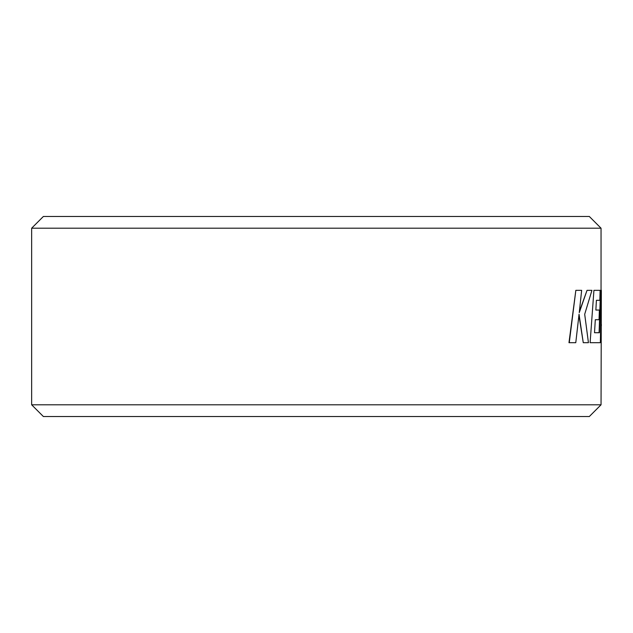 <?xml version="1.0" encoding="UTF-8"?>
<svg xmlns="http://www.w3.org/2000/svg" width="633" height="633" viewBox="0 0 633 633"><rect width="100%" height="100%" fill="white"/><g stroke="black" fill="none" stroke-linecap="round" stroke-linejoin="round"><path stroke-width="0.95" d="M31.65 228.204L43.376 216.47L589.315 216.47L601.041 228.204L31.65 228.204L31.65 404.796L601.041 404.796L601.35 290.333L600.559 290.333L599.388 332.729L594.522 332.729L595.305 319.72L599.04 319.72L599.38 310.043L595.859 310.043L596.405 300.303L599.847 300.303L600.124 290.333L593.928 290.333L590.114 342.69L600.353 342.69L601.16 296.078L601.049 342.69L600.796 321.667M601.041 404.796L589.315 416.53L43.376 416.53L31.65 404.796M593.928 290.333L590.114 342.69M600.559 290.333L599.087 332.729M575.84 290.333L568.98 342.69L575.777 342.69L579.045 314.261L583.262 342.69L588.437 342.69L584.694 314.261L591.934 290.333L587.036 290.333L579.25 312.662L581.656 290.333L575.84 290.333L569.257 342.69M587.036 290.333L579.361 311.618M578.926 315.329L583.262 342.69M601.35 324.31L601.35 325.837M601.041 290.333L601.041 228.204"/></g></svg>

